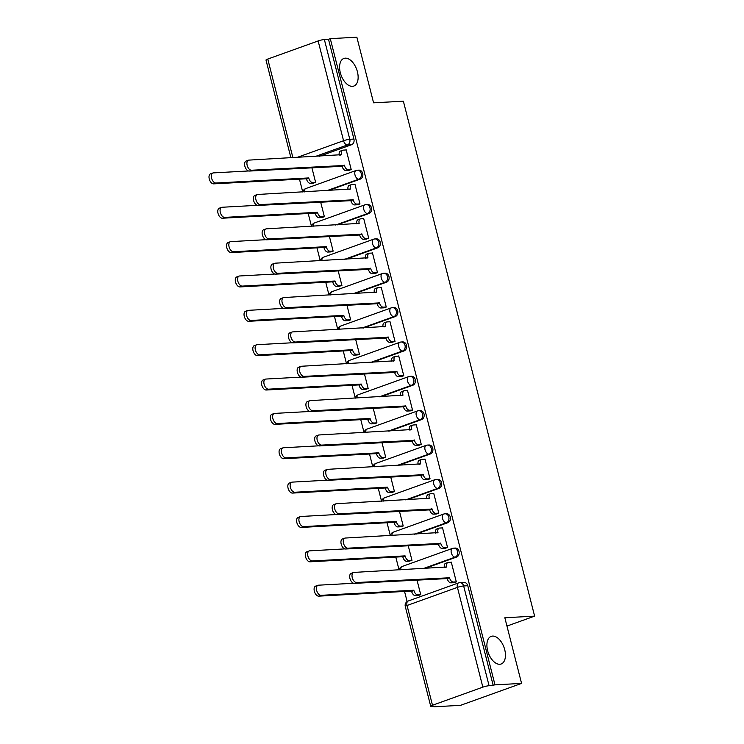<?xml version="1.0" encoding="UTF-8"?>
<svg xmlns="http://www.w3.org/2000/svg" width="744" height="744" viewBox="0 0 744 744"><rect width="100%" height="100%" fill="white"/><g stroke="black" fill="none" stroke-linecap="round" stroke-linejoin="round"><path stroke-width="1.12" d="M352.461 86.35A14.685 8.314 -109.8 0 1 340.65 73.907A14.685 8.314 -109.8 0 1 343.895 58.432A14.685 8.314 -109.8 0 1 345.272 58.162A14.685 8.314 -109.8 0 1 357.083 70.606A14.685 8.314 -109.8 0 1 353.837 86.072A14.685 8.314 -109.8 0 1 352.461 86.35M499.773 664.271A14.685 8.314 -109.8 0 1 487.962 651.828A14.685 8.314 -109.8 0 1 491.207 636.353A14.685 8.314 -109.8 0 1 492.584 636.083A14.685 8.314 -109.8 0 1 504.395 648.526A14.685 8.314 -109.8 0 1 501.14 663.992A14.685 8.314 -109.8 0 1 499.773 664.271M328.355 190.576L360.254 179.118A4.585 3.729 -93.1 0 0 362.691 173.426A4.585 3.729 -93.1 0 0 358.878 170.125L357.408 170.209A4.585 3.729 86.9 0 1 361.221 173.51A4.585 3.729 86.9 0 1 358.785 179.192L326.886 190.659M337.116 224.939L369.015 213.472A4.585 3.729 -93.1 0 0 371.451 207.79A4.585 3.729 -93.1 0 0 367.638 204.488L366.169 204.563A4.585 3.729 86.9 0 1 369.982 207.864A4.585 3.729 86.9 0 1 367.545 213.556L335.646 225.023M345.876 259.293L377.766 247.826A4.585 3.729 -93.1 0 0 380.203 242.144A4.585 3.729 -93.1 0 0 376.399 238.843L374.93 238.926A4.585 3.729 86.9 0 1 378.733 242.228A4.585 3.729 86.9 0 1 376.297 247.91L344.407 259.377M354.628 293.657L386.527 282.19A4.585 3.729 -93.1 0 0 388.963 276.508A4.585 3.729 -93.1 0 0 385.15 273.197L383.681 273.281A4.585 3.729 86.9 0 1 387.494 276.582A4.585 3.729 86.9 0 1 385.057 282.264L353.158 293.731M363.388 328.011L395.287 316.544A4.585 3.729 -93.1 0 0 397.724 310.862A4.585 3.729 -93.1 0 0 393.911 307.56L392.441 307.644A4.585 3.729 86.9 0 1 396.254 310.946A4.585 3.729 86.9 0 1 393.818 316.628L361.919 328.095M372.149 362.375L404.048 350.908A4.585 3.729 -93.1 0 0 406.475 345.216A4.585 3.729 -93.1 0 0 402.671 341.914L401.202 341.998A4.585 3.729 86.9 0 1 405.015 345.3A4.585 3.729 86.9 0 1 402.578 350.982L370.679 362.449M380.9 396.729L412.799 385.262A4.585 3.729 -93.1 0 0 415.236 379.579A4.585 3.729 -93.1 0 0 411.423 376.278L409.953 376.352A4.585 3.729 86.9 0 1 413.766 379.663A4.585 3.729 86.9 0 1 411.33 385.346L379.431 396.812M389.661 431.083L421.56 419.616A4.585 3.729 -93.1 0 0 423.996 413.934A4.585 3.729 -93.1 0 0 420.183 410.632L418.714 410.716A4.585 3.729 86.9 0 1 422.527 414.017A4.585 3.729 86.9 0 1 420.09 419.7L388.191 431.167M398.421 465.446L430.32 453.98A4.585 3.729 -93.1 0 0 432.757 448.297A4.585 3.729 -93.1 0 0 428.944 444.996L427.474 445.07A4.585 3.729 86.9 0 1 431.288 448.372A4.585 3.729 86.9 0 1 428.851 454.063L396.952 465.53M407.173 499.801L439.072 488.334A4.585 3.729 -93.1 0 0 441.508 482.651A4.585 3.729 -93.1 0 0 437.695 479.35L436.235 479.434A4.585 3.729 86.9 0 1 440.039 482.735A4.585 3.729 86.9 0 1 437.602 488.417L405.713 499.884M415.933 534.164L447.832 522.697A4.585 3.729 -93.1 0 0 450.269 517.015A4.585 3.729 -93.1 0 0 446.456 513.704L444.986 513.788A4.585 3.729 86.9 0 1 448.799 517.089A4.585 3.729 86.9 0 1 446.363 522.772L414.464 534.239M424.694 568.518L456.593 557.051A4.585 3.729 -93.1 0 0 459.029 551.369A4.585 3.729 -93.1 0 0 455.216 548.068L453.747 548.142A4.585 3.729 86.9 0 1 457.56 551.453A4.585 3.729 86.9 0 1 455.123 557.135L423.224 568.602M299.46 179.146L302.734 191.989M308.211 213.5L311.485 226.343M316.972 247.864L320.246 260.707M325.733 282.218L329.006 295.061M334.493 316.581L337.767 329.425M343.244 350.936L346.518 363.779M352.005 385.29L355.279 398.133M360.766 419.653L364.039 432.497M369.517 454.007L372.791 466.851M378.278 488.371L381.551 501.214M387.038 522.725L390.312 535.568M395.789 557.089L399.063 569.932M404.55 591.443L407.126 601.552M433.817 706.27L433.957 706.8L435.733 706.158L431.594 706.391A4.585 0.632 165.7 0 1 430.711 706.242A4.585 0.632 165.7 0 1 432.487 705.256L482.847 687.149L457.411 587.379L407.052 605.486L432.487 705.256M521.572 683.401L494.993 684.861L330.28 38.66L356.86 37.2L373.581 102.83L403.369 101.193L534.62 616.125L504.841 617.762L521.572 683.401L460.527 705.34L433.957 706.8M290.913 157.802L265.989 60.041A4.585 0.632 -14.3 0 1 267.766 59.055L318.134 40.957A4.585 0.632 -14.3 0 1 324.365 39.525L328.504 39.302L353.93 139.072A4.585 3.729 86.9 0 1 351.493 144.755L319.594 156.221M328.504 39.302L330.28 38.66M458.964 582.831A4.585 3.729 86.9 0 1 459.829 582.654A4.585 3.729 86.9 0 1 463.642 585.956L489.078 685.726L494.993 684.861M489.078 685.726A4.585 0.632 165.7 0 0 482.847 687.149M453.608 582.71L456.323 581.91L451.273 562.092L450.724 562.287M409.265 561.143L411.971 560.353L408.205 545.566M444.856 548.347L447.562 547.556L442.513 527.729L441.964 527.933M400.505 526.789L403.211 525.989L399.444 511.202M436.096 513.992L438.802 513.193L433.752 493.374L433.213 493.57M391.744 492.426L394.459 491.635L390.684 476.848M427.335 479.638L430.051 478.838L424.991 459.02L424.452 459.215M382.983 458.072L385.699 457.272L381.932 442.485M418.584 445.275L421.29 444.484L416.24 424.657L415.691 424.852M374.232 423.717L376.938 422.918L373.172 408.131M409.823 410.921L412.529 410.121L407.479 390.302L406.94 390.498M365.471 389.354L368.187 388.563L364.411 373.776M401.062 376.557L403.778 375.767L398.719 355.939L398.18 356.134M356.711 355L359.426 354.2L355.66 339.413M392.302 342.203L395.018 341.403L389.968 321.585L389.419 321.78M347.959 320.636L350.666 319.846L346.899 305.059M383.551 307.849L386.257 307.049L381.207 287.231L380.658 287.426M339.199 286.282L341.914 285.482L338.139 270.695M374.79 273.485L377.506 272.685L372.446 252.867L371.907 253.062M330.438 251.918L333.154 251.128L329.387 236.341M366.029 239.131L368.745 238.331L363.695 218.513L363.146 218.708M321.687 217.564L324.393 216.764L320.627 201.987M357.278 204.767L359.984 203.977L354.935 184.149L354.386 184.345M312.926 183.21L315.633 182.41L311.866 167.623M348.518 170.413L351.224 169.613L346.174 149.795L345.635 149.99M506.962 626.076L534.62 616.125M418.016 595.507L420.732 594.707L416.966 579.92M493.216 685.494L467.781 585.723A4.585 3.729 -93.1 0 0 463.977 582.422L459.829 582.654A4.585 4.585 0 0 0 458.537 582.915L408.168 601.022A4.585 4.585 0 0 0 405.275 606.472L430.711 706.242M451.31 562.25L448.316 562.418A4.585 2.604 70.2 0 0 447.888 562.501A4.585 2.604 70.2 0 0 446.763 566.975L354.042 572.406A5.273 2.985 70.2 0 0 353.549 572.499A5.273 2.985 70.2 0 0 352.377 578.06A5.273 2.985 70.2 0 0 356.627 582.533L449.516 577.763A4.585 2.604 70.2 0 0 453.31 582.022L450.994 582.85A4.585 2.604 -109.8 0 1 447.2 578.59L354.311 583.361A5.273 2.985 -109.8 0 1 350.061 578.888A5.273 2.985 -109.8 0 1 351.233 573.336L353.549 572.499M454.193 582.673L450.994 582.85M444.373 567.439A4.585 2.604 -109.8 0 1 445.572 563.338L447.888 562.501M456.305 581.855L453.31 582.022M449.432 577.437L447.116 578.265M418.602 595.47L415.403 595.646A4.585 2.604 -109.8 0 1 411.609 591.387L413.924 590.559A4.585 2.604 70.2 0 0 417.719 594.819L420.713 594.651M353.567 583.268L318.451 585.193A5.273 2.985 70.2 0 0 317.958 585.296A5.273 2.985 70.2 0 0 316.786 590.857A5.273 2.985 70.2 0 0 321.036 595.33L413.841 590.225M411.525 591.062L318.72 596.158A5.273 2.985 -109.8 0 1 314.47 591.685A5.273 2.985 -109.8 0 1 315.642 586.123L317.958 585.296M442.55 527.896L439.555 528.063A4.585 2.604 70.2 0 0 439.127 528.147A4.585 2.604 70.2 0 0 438.011 532.611L345.281 538.042A5.273 2.985 70.2 0 0 344.788 538.144A5.273 2.985 70.2 0 0 343.626 543.706A5.273 2.985 70.2 0 0 347.867 548.179L440.764 543.408A4.585 2.604 70.2 0 0 444.549 547.658L442.243 548.495A4.585 2.604 -109.8 0 1 438.449 544.236L345.551 549.007A5.273 2.985 -109.8 0 1 341.31 544.534A5.273 2.985 -109.8 0 1 342.473 538.972L344.788 538.144M445.442 548.319L442.243 548.495M435.612 533.076A4.585 2.604 -109.8 0 1 436.812 528.975L439.127 528.147M447.553 547.5L444.549 547.658M440.671 543.074L438.365 543.911M433.798 493.542L430.804 493.7A4.585 2.604 70.2 0 0 430.367 493.793A4.585 2.604 70.2 0 0 429.251 498.257L336.53 503.688A5.273 2.985 70.2 0 0 336.028 503.781A5.273 2.985 70.2 0 0 334.865 509.342A5.273 2.985 70.2 0 0 339.106 513.816L432.004 509.045A4.585 2.604 70.2 0 0 435.798 513.304L433.482 514.132A4.585 2.604 -109.8 0 1 429.688 509.882L336.79 514.653A5.273 2.985 -109.8 0 1 332.549 510.179A5.273 2.985 -109.8 0 1 333.721 504.618L336.028 503.781M436.682 513.965L433.482 514.132M426.851 498.722A4.585 2.604 -109.8 0 1 428.06 494.621L430.367 493.793M438.793 513.137L435.798 513.304M431.92 508.719L429.604 509.547M409.851 561.115L406.652 561.292A4.585 2.604 -109.8 0 1 402.857 557.033L405.164 556.196A4.585 2.604 70.2 0 0 408.958 560.455L411.962 560.297M344.807 548.905L309.69 550.839A5.273 2.985 70.2 0 0 309.197 550.941A5.273 2.985 70.2 0 0 308.025 556.493A5.273 2.985 70.2 0 0 312.275 560.967L405.08 555.87M402.774 556.698L309.96 561.804A5.273 2.985 -109.8 0 1 305.719 557.33A5.273 2.985 -109.8 0 1 306.881 551.769L309.197 550.941M401.09 526.752L397.891 526.929A4.585 2.604 -109.8 0 1 394.097 522.669L396.413 521.842A4.585 2.604 70.2 0 0 400.207 526.101L403.202 525.934M336.046 514.55L300.929 516.485A5.273 2.985 70.2 0 0 300.437 516.578A5.273 2.985 70.2 0 0 299.274 522.139A5.273 2.985 70.2 0 0 303.515 526.613L396.329 521.507M394.013 522.344L301.199 527.44A5.273 2.985 -109.8 0 1 296.958 522.967A5.273 2.985 -109.8 0 1 298.13 517.415L300.437 516.578M425.038 459.178L422.043 459.346A4.585 2.604 70.2 0 0 421.616 459.429A4.585 2.604 70.2 0 0 420.49 463.893L327.769 469.325A5.273 2.985 70.2 0 0 327.276 469.427A5.273 2.985 70.2 0 0 326.104 474.988A5.273 2.985 70.2 0 0 330.345 479.462L423.243 474.691A4.585 2.604 70.2 0 0 427.037 478.95L424.722 479.778A4.585 2.604 -109.8 0 1 420.927 475.518L328.039 480.289A5.273 2.985 -109.8 0 1 323.789 475.816A5.273 2.985 -109.8 0 1 324.961 470.255L327.276 469.427M427.921 479.601L424.722 479.778M418.1 464.368A4.585 2.604 -109.8 0 1 419.3 460.266L421.616 459.429M430.032 478.783L427.037 478.95M423.159 474.356L420.844 475.193M416.277 424.824L413.283 424.991A4.585 2.604 70.2 0 0 412.855 425.075A4.585 2.604 70.2 0 0 411.739 429.539L319.009 434.97A5.273 2.985 70.2 0 0 318.516 435.073A5.273 2.985 70.2 0 0 317.344 440.625A5.273 2.985 70.2 0 0 321.594 445.098L414.482 440.327A4.585 2.604 70.2 0 0 418.277 444.587L415.97 445.423A4.585 2.604 -109.8 0 1 412.176 441.164L319.278 445.935A5.273 2.985 -109.8 0 1 315.038 441.462A5.273 2.985 -109.8 0 1 316.2 435.9L318.516 435.073M419.17 445.247L415.97 445.423M409.339 430.004A4.585 2.604 -109.8 0 1 410.539 425.903L412.855 425.075M421.281 444.428L418.277 444.587M414.399 440.002L412.092 440.829M407.526 390.461L404.522 390.628A4.585 2.604 70.2 0 0 404.094 390.712A4.585 2.604 70.2 0 0 402.978 395.185L310.248 400.616A5.273 2.985 70.2 0 0 309.755 400.709A5.273 2.985 70.2 0 0 308.593 406.271A5.273 2.985 70.2 0 0 312.833 410.744L405.731 405.973A4.585 2.604 70.2 0 0 409.526 410.232L407.21 411.06A4.585 2.604 -109.8 0 1 403.415 406.801L310.518 411.572A5.273 2.985 -109.8 0 1 306.277 407.098A5.273 2.985 -109.8 0 1 307.449 401.546L309.755 400.709M410.409 410.883L407.21 411.06M400.579 395.65A4.585 2.604 -109.8 0 1 401.779 391.549L404.094 390.712M412.52 410.065L409.526 410.232M405.647 405.638L403.332 406.475M392.33 492.398L389.131 492.575A4.585 2.604 -109.8 0 1 385.336 488.315L387.652 487.487A4.585 2.604 70.2 0 0 391.446 491.738L394.441 491.579M327.295 480.196L292.178 482.121A5.273 2.985 70.2 0 0 291.685 482.224A5.273 2.985 70.2 0 0 290.513 487.776A5.273 2.985 70.2 0 0 294.754 492.249L387.568 487.153M385.252 487.98L292.448 493.086A5.273 2.985 -109.8 0 1 288.198 488.613A5.273 2.985 -109.8 0 1 289.37 483.051L291.685 482.224M383.579 458.034L380.379 458.211A4.585 2.604 -109.8 0 1 376.585 453.961L378.891 453.124A4.585 2.604 70.2 0 0 382.686 457.383L385.68 457.216M318.534 445.833L283.418 447.767A5.273 2.985 70.2 0 0 282.925 447.86A5.273 2.985 70.2 0 0 281.753 453.422A5.273 2.985 70.2 0 0 286.003 457.895L378.808 452.798M376.501 453.626L283.687 458.723A5.273 2.985 -109.8 0 1 279.446 454.249A5.273 2.985 -109.8 0 1 280.609 448.697L282.925 447.86M374.818 423.68L371.619 423.857A4.585 2.604 -109.8 0 1 367.824 419.597L370.14 418.77A4.585 2.604 70.2 0 0 373.934 423.029L376.929 422.862M309.774 411.478L274.657 413.404A5.273 2.985 70.2 0 0 274.164 413.506A5.273 2.985 70.2 0 0 273.002 419.067A5.273 2.985 70.2 0 0 277.242 423.541L370.056 418.435M367.741 419.272L274.927 424.368A5.273 2.985 -109.8 0 1 270.686 419.895A5.273 2.985 -109.8 0 1 271.848 414.334L274.164 413.506M398.765 356.106L395.771 356.274A4.585 2.604 70.2 0 0 395.343 356.357A4.585 2.604 70.2 0 0 394.218 360.821L301.497 366.253A5.273 2.985 70.2 0 0 301.004 366.355A5.273 2.985 70.2 0 0 299.832 371.907A5.273 2.985 70.2 0 0 304.073 376.38L396.971 371.619A4.585 2.604 70.2 0 0 400.765 375.869L398.449 376.706A4.585 2.604 -109.8 0 1 394.655 372.446L301.766 377.217A5.273 2.985 -109.8 0 1 297.516 372.744A5.273 2.985 -109.8 0 1 298.688 367.183L301.004 366.355M401.648 376.529L398.449 376.706M391.828 361.286A4.585 2.604 -109.8 0 1 393.027 357.185L395.343 356.357M403.76 375.711L400.765 375.869M396.887 371.284L394.571 372.112M366.057 389.326L362.858 389.503A4.585 2.604 -109.8 0 1 359.064 385.243L361.379 384.406A4.585 2.604 70.2 0 0 365.174 388.666L368.168 388.498M301.013 377.115L265.906 379.049A5.273 2.985 70.2 0 0 265.413 379.142A5.273 2.985 70.2 0 0 264.241 384.704A5.273 2.985 70.2 0 0 268.482 389.177L361.296 384.081M358.98 384.908L266.175 390.014A5.273 2.985 -109.8 0 1 261.925 385.541A5.273 2.985 -109.8 0 1 263.097 379.979L265.413 379.142M390.005 321.752L387.01 321.91A4.585 2.604 70.2 0 0 386.582 322.003A4.585 2.604 70.2 0 0 385.466 326.467L292.736 331.898A5.273 2.985 70.2 0 0 292.243 331.991A5.273 2.985 70.2 0 0 291.071 337.553A5.273 2.985 70.2 0 0 295.322 342.026L388.21 337.255A4.585 2.604 70.2 0 0 392.004 341.515L389.698 342.342A4.585 2.604 -109.8 0 1 385.904 338.092L293.006 342.854A5.273 2.985 -109.8 0 1 288.765 338.381A5.273 2.985 -109.8 0 1 289.928 332.828L292.243 331.991M392.897 342.166L389.698 342.342M383.067 326.932A4.585 2.604 -109.8 0 1 384.267 322.831L386.582 322.003M394.999 341.347L392.004 341.515M388.126 336.93L385.82 337.757M357.297 354.962L354.098 355.139A4.585 2.604 -109.8 0 1 350.312 350.88L352.619 350.052A4.585 2.604 70.2 0 0 356.413 354.311L359.408 354.144M292.262 342.761L257.145 344.686A5.273 2.985 70.2 0 0 256.652 344.788A5.273 2.985 70.2 0 0 255.48 350.35A5.273 2.985 70.2 0 0 259.73 354.823L352.535 349.717M350.219 350.554L257.415 355.651A5.273 2.985 -109.8 0 1 253.174 351.177A5.273 2.985 -109.8 0 1 254.336 345.616L256.652 344.788M381.244 287.389L378.25 287.556A4.585 2.604 70.2 0 0 377.822 287.64A4.585 2.604 70.2 0 0 376.706 292.104L283.976 297.535A5.273 2.985 70.2 0 0 283.483 297.637A5.273 2.985 70.2 0 0 282.32 303.199A5.273 2.985 70.2 0 0 286.561 307.672L379.459 302.901A4.585 2.604 70.2 0 0 383.253 307.16L380.937 307.988A4.585 2.604 -109.8 0 1 377.143 303.729L284.245 308.5A5.273 2.985 -109.8 0 1 280.004 304.026A5.273 2.985 -109.8 0 1 281.167 298.465L283.483 297.637M384.137 307.811L380.937 307.988M374.306 292.569A4.585 2.604 -109.8 0 1 375.506 288.477L377.822 287.64M386.248 306.993L383.253 307.16M379.375 302.566L377.059 303.403M348.545 320.608L345.346 320.785A4.585 2.604 -109.8 0 1 341.552 316.526L343.868 315.689A4.585 2.604 70.2 0 0 347.662 319.948L350.657 319.79M283.501 308.397L248.384 310.332A5.273 2.985 70.2 0 0 247.892 310.434A5.273 2.985 70.2 0 0 246.729 315.986A5.273 2.985 70.2 0 0 250.97 320.459L343.784 315.363M341.468 316.191L248.654 321.296A5.273 2.985 -109.8 0 1 244.413 316.823A5.273 2.985 -109.8 0 1 245.576 311.262L247.892 310.434M372.493 253.034L369.498 253.193A4.585 2.604 70.2 0 0 369.061 253.286A4.585 2.604 70.2 0 0 367.945 257.75L275.224 263.181A5.273 2.985 70.2 0 0 274.722 263.274A5.273 2.985 70.2 0 0 273.56 268.835A5.273 2.985 70.2 0 0 277.8 273.308L370.698 268.538A4.585 2.604 70.2 0 0 374.492 272.797L372.177 273.634A4.585 2.604 -109.8 0 1 368.382 269.375L275.494 274.145A5.273 2.985 -109.8 0 1 271.244 269.672A5.273 2.985 -109.8 0 1 272.416 264.111L274.722 263.274M375.376 273.457L372.177 273.634M365.546 258.214A4.585 2.604 -109.8 0 1 366.755 254.113L369.061 253.286M377.487 272.63L374.492 272.797M370.614 268.212L368.299 269.04M339.785 286.245L336.586 286.421A4.585 2.604 -109.8 0 1 332.791 282.162L335.107 281.334A4.585 2.604 70.2 0 0 338.901 285.594L341.896 285.426M274.741 274.043L239.633 275.978A5.273 2.985 70.2 0 0 239.131 276.071A5.273 2.985 70.2 0 0 237.968 281.632A5.273 2.985 70.2 0 0 242.209 286.105L335.023 281M332.708 281.837L239.893 286.933A5.273 2.985 -109.8 0 1 235.653 282.46A5.273 2.985 -109.8 0 1 236.825 276.908L239.131 276.071M363.732 218.671L360.738 218.838A4.585 2.604 70.2 0 0 360.31 218.922A4.585 2.604 70.2 0 0 359.185 223.386L266.464 228.817A5.273 2.985 70.2 0 0 265.971 228.92A5.273 2.985 70.2 0 0 264.799 234.481A5.273 2.985 70.2 0 0 269.049 238.954L361.937 234.183A4.585 2.604 70.2 0 0 365.732 238.443L363.416 239.27A4.585 2.604 -109.8 0 1 359.631 235.011L266.733 239.782A5.273 2.985 -109.8 0 1 262.493 235.309A5.273 2.985 -109.8 0 1 263.655 229.747L265.971 228.92M366.615 239.094L363.416 239.27M356.794 223.86A4.585 2.604 -109.8 0 1 357.994 219.759L360.31 218.922M368.726 238.275L365.732 238.443M361.854 233.849L359.538 234.686M331.024 251.891L327.825 252.067A4.585 2.604 -109.8 0 1 324.031 247.808L326.346 246.98A4.585 2.604 70.2 0 0 330.141 251.23L333.135 251.072M265.989 239.689L230.873 241.614A5.273 2.985 70.2 0 0 230.38 241.716A5.273 2.985 70.2 0 0 229.208 247.268A5.273 2.985 70.2 0 0 233.458 251.751L326.263 246.645M323.947 247.473L231.142 252.579A5.273 2.985 -109.8 0 1 226.892 248.105A5.273 2.985 -109.8 0 1 228.064 242.544L230.38 241.716M354.972 184.317L351.977 184.484A4.585 2.604 70.2 0 0 351.549 184.568A4.585 2.604 70.2 0 0 350.433 189.032L257.703 194.463A5.273 2.985 70.2 0 0 257.21 194.565A5.273 2.985 70.2 0 0 256.048 200.117A5.273 2.985 70.2 0 0 260.288 204.591L353.186 199.82A4.585 2.604 70.2 0 0 356.971 204.079L354.665 204.916A4.585 2.604 -109.8 0 1 350.87 200.657L257.973 205.428A5.273 2.985 -109.8 0 1 253.732 200.954A5.273 2.985 -109.8 0 1 254.894 195.393L257.21 194.565M357.864 204.74L354.665 204.916M348.034 189.497A4.585 2.604 -109.8 0 1 349.234 185.395L351.549 184.568M359.975 203.921L356.971 204.079M353.102 199.494L350.787 200.322M322.273 217.536L319.074 217.704A4.585 2.604 -109.8 0 1 315.279 213.454L317.595 212.617A4.585 2.604 70.2 0 0 321.38 216.876L324.384 216.709M257.229 205.325L222.112 207.26A5.273 2.985 70.2 0 0 221.619 207.353A5.273 2.985 70.2 0 0 220.457 212.914A5.273 2.985 70.2 0 0 224.697 217.388L317.502 212.291M315.196 213.119L222.382 218.225A5.273 2.985 -109.8 0 1 218.141 213.742A5.273 2.985 -109.8 0 1 219.303 208.19L221.619 207.353M346.22 149.953L343.226 150.121A4.585 2.604 70.2 0 0 342.789 150.204A4.585 2.604 70.2 0 0 341.673 154.678L248.952 160.109A5.273 2.985 70.2 0 0 248.45 160.202A5.273 2.985 70.2 0 0 247.287 165.763A5.273 2.985 70.2 0 0 251.528 170.237L344.426 165.466A4.585 2.604 70.2 0 0 348.22 169.725L345.904 170.553A4.585 2.604 -109.8 0 1 342.11 166.293L249.212 171.064A5.273 2.985 -109.8 0 1 244.971 166.591A5.273 2.985 -109.8 0 1 246.143 161.039L248.45 160.202M349.103 170.376L345.904 170.553M339.273 155.143A4.585 2.604 -109.8 0 1 340.482 151.041L342.789 150.204M351.214 169.558L348.22 169.725M344.342 165.131L342.026 165.968M313.512 183.173L310.313 183.35A4.585 2.604 -109.8 0 1 306.519 179.09L308.834 178.262A4.585 2.604 70.2 0 0 312.629 182.522L315.623 182.354M248.468 170.971L213.351 172.896A5.273 2.985 70.2 0 0 212.858 172.999A5.273 2.985 70.2 0 0 211.696 178.56A5.273 2.985 70.2 0 0 215.937 183.033L308.751 177.928M306.435 178.765L213.621 183.861A5.273 2.985 -109.8 0 1 209.38 179.388A5.273 2.985 -109.8 0 1 210.552 173.826L212.858 172.999M360.254 179.118L358.785 179.192A4.585 2.604 -109.8 0 1 354.99 174.933A4.585 2.604 70.2 0 1 356.106 170.469A4.585 2.604 70.2 0 1 356.543 170.385A4.585 3.729 86.9 0 1 357.408 170.209A4.585 4.585 0 0 0 356.106 170.469L305.747 188.576A4.585 2.604 70.2 0 0 304.426 191.896M369.015 213.472L367.545 213.556A4.585 2.604 -109.8 0 1 363.751 209.297A4.585 2.604 70.2 0 1 364.867 204.833A4.585 2.604 70.2 0 1 365.295 204.74A4.585 3.729 86.9 0 1 366.169 204.563A4.585 4.585 0 0 0 364.867 204.833L314.507 222.93A4.585 2.604 70.2 0 0 313.187 226.25M377.766 247.826L376.297 247.91A4.585 2.604 -109.8 0 1 372.512 243.651A4.585 2.604 70.2 0 1 373.627 239.187A4.585 2.604 70.2 0 1 374.055 239.103A4.585 3.729 86.9 0 1 374.93 238.926A4.585 4.585 0 0 0 373.627 239.187L323.268 257.294A4.585 2.604 70.2 0 0 321.947 260.614M386.527 282.19L385.057 282.264A4.585 2.604 -109.8 0 1 381.263 278.014A4.585 2.604 70.2 0 1 382.379 273.541A4.585 2.604 70.2 0 1 382.816 273.457A4.585 3.729 86.9 0 1 383.681 273.281A4.585 4.585 0 0 0 382.379 273.541L332.019 291.648A4.585 2.604 70.2 0 0 330.699 294.968M395.287 316.544L393.818 316.628A4.585 2.604 -109.8 0 1 390.023 312.368A4.585 2.604 70.2 0 1 391.139 307.904A4.585 2.604 70.2 0 1 391.567 307.821A4.585 3.729 86.9 0 1 392.441 307.644A4.585 4.585 0 0 0 391.139 307.904L340.78 326.012A4.585 2.604 70.2 0 0 339.459 329.332M404.048 350.908L402.578 350.982A4.585 2.604 -109.8 0 1 398.784 346.723A4.585 2.604 70.2 0 1 399.9 342.259A4.585 2.604 70.2 0 1 400.328 342.175A4.585 3.729 86.9 0 1 401.202 341.998A4.585 4.585 0 0 0 399.9 342.259L349.541 360.366A4.585 2.604 70.2 0 0 348.22 363.686M412.799 385.262L411.33 385.346A4.585 2.604 -109.8 0 1 407.535 381.086A4.585 2.604 70.2 0 1 408.661 376.622A4.585 2.604 70.2 0 1 409.088 376.529A4.585 3.729 86.9 0 1 409.953 376.352A4.585 4.585 0 0 0 408.661 376.622L358.292 394.72A4.585 2.604 70.2 0 0 356.981 398.04M421.56 419.616L420.09 419.7A4.585 2.604 -109.8 0 1 416.296 415.44A4.585 2.604 70.2 0 1 417.412 410.976A4.585 2.604 70.2 0 1 417.84 410.893A4.585 3.729 86.9 0 1 418.714 410.716A4.585 4.585 0 0 0 417.412 410.976L367.052 429.083A4.585 2.604 70.2 0 0 365.732 432.404M430.32 453.98L428.851 454.063A4.585 2.604 -109.8 0 1 425.057 449.804A4.585 2.604 70.2 0 1 426.173 445.34A4.585 2.604 70.2 0 1 426.6 445.247A4.585 3.729 86.9 0 1 427.474 445.07A4.585 4.585 0 0 0 426.173 445.34L375.813 463.438A4.585 2.604 70.2 0 0 374.492 466.758M439.072 488.334L437.602 488.417A4.585 2.604 -109.8 0 1 433.808 484.158A4.585 2.604 70.2 0 1 434.933 479.694A4.585 2.604 70.2 0 1 435.361 479.61A4.585 3.729 86.9 0 1 436.235 479.434A4.585 4.585 0 0 0 434.933 479.694L384.564 497.801A4.585 2.604 70.2 0 0 383.253 501.121M447.832 522.697L446.363 522.772A4.585 2.604 -109.8 0 1 442.568 518.521A4.585 2.604 70.2 0 1 443.684 514.048A4.585 2.604 70.2 0 1 444.122 513.965A4.585 3.729 86.9 0 1 444.986 513.788A4.585 4.585 0 0 0 443.684 514.048L393.325 532.155A4.585 2.604 70.2 0 0 392.004 535.475M456.593 557.051L455.123 557.135A4.585 2.604 -109.8 0 1 451.329 552.876A4.585 2.604 70.2 0 1 452.445 548.412A4.585 2.604 70.2 0 1 452.873 548.328A4.585 3.729 86.9 0 1 453.747 548.142A4.585 4.585 0 0 0 452.445 548.412L402.086 566.51A4.585 2.604 70.2 0 0 400.765 569.839M351.493 144.755L347.355 144.987L315.456 156.445M296.996 157.468L343.561 140.728L318.134 40.957M267.766 59.055L292.913 157.691M467.781 585.723L463.642 585.956A4.585 0.632 -14.3 0 0 457.411 587.379A4.585 2.604 -109.8 0 1 458.537 582.915M353.93 139.072L349.792 139.295A4.585 3.729 86.9 0 1 347.355 144.987A4.585 2.604 70.2 0 1 343.561 140.728A4.585 0.632 -14.3 0 1 349.792 139.295L324.365 39.525M405.275 606.472A4.585 0.632 165.7 0 1 407.052 605.486A4.585 2.604 -109.8 0 1 408.168 601.022M446.763 566.975L445.665 567.365M449.516 577.763L447.2 578.59M356.627 582.533L354.311 583.361M411.609 591.387L413.924 590.559M415.403 595.646L417.719 594.819M318.72 596.158L321.036 595.33M438.011 532.611L436.905 533.011M440.764 543.408L438.449 544.236M347.867 548.179L345.551 549.007M429.251 498.257L428.153 498.647M432.004 509.045L429.688 509.882M339.106 513.816L336.79 514.653M402.857 557.033L405.164 556.196M406.652 561.292L408.958 560.455M309.96 561.804L312.275 560.967M394.097 522.669L396.413 521.842M397.891 526.929L400.207 526.101M301.199 527.44L303.515 526.613M420.49 463.893L419.393 464.293M423.243 474.691L420.927 475.518M330.345 479.462L328.039 480.289M411.739 429.539L410.632 429.93M414.482 440.327L412.176 441.164M321.594 445.098L319.278 445.935M402.978 395.185L401.881 395.576M405.731 405.973L403.415 406.801M312.833 410.744L310.518 411.572M385.336 488.315L387.652 487.487M389.131 492.575L391.446 491.738M292.448 493.086L294.754 492.249M376.585 453.961L378.891 453.124M380.379 458.211L382.686 457.383M283.687 458.723L286.003 457.895M367.824 419.597L370.14 418.77M371.619 423.857L373.934 423.029M274.927 424.368L277.242 423.541M394.218 360.821L393.12 361.221M396.971 371.619L394.655 372.446M304.073 376.38L301.766 377.217M359.064 385.243L361.379 384.406M362.858 389.503L365.174 388.666M266.175 390.014L268.482 389.177M385.466 326.467L384.36 326.858M388.21 337.255L385.904 338.092M295.322 342.026L293.006 342.854M350.312 350.88L352.619 350.052M354.098 355.139L356.413 354.311M257.415 355.651L259.73 354.823M376.706 292.104L375.608 292.504M379.459 302.901L377.143 303.729M286.561 307.672L284.245 308.5M341.552 316.526L343.868 315.689M345.346 320.785L347.662 319.948M248.654 321.296L250.97 320.459M367.945 257.75L366.848 258.14M370.698 268.538L368.382 269.375M277.8 273.308L275.494 274.145M332.791 282.162L335.107 281.334M336.586 286.421L338.901 285.594M239.893 286.933L242.209 286.105M359.185 223.386L358.087 223.786M361.937 234.183L359.631 235.011M269.049 238.954L266.733 239.782M324.031 247.808L326.346 246.98M327.825 252.067L330.141 251.23M231.142 252.579L233.458 251.751M350.433 189.032L349.327 189.422M353.186 199.82L350.87 200.657M260.288 204.591L257.973 205.428M315.279 213.454L317.595 212.617M319.074 217.704L321.38 216.876M222.382 218.225L224.697 217.388M341.673 154.678L340.575 155.068M344.426 165.466L342.11 166.293M251.528 170.237L249.212 171.064M306.519 179.09L308.834 178.262M310.313 183.35L312.629 182.522M213.621 183.861L215.937 183.033M402.086 566.51A4.585 4.585 0 0 0 399.137 569.923M393.325 532.155A4.585 4.585 0 0 0 390.377 535.568M384.564 497.801A4.585 4.585 0 0 0 381.626 501.205M375.813 463.438A4.585 4.585 0 0 0 372.865 466.851M367.052 429.083A4.585 4.585 0 0 0 364.104 432.487M358.292 394.72A4.585 4.585 0 0 0 355.353 398.133M349.541 360.366A4.585 4.585 0 0 0 346.592 363.779M340.78 326.012A4.585 4.585 0 0 0 337.832 329.415M332.019 291.648A4.585 4.585 0 0 0 329.071 295.061M323.268 257.294A4.585 4.585 0 0 0 320.32 260.698M314.507 222.93A4.585 4.585 0 0 0 311.559 226.343M305.747 188.576A4.585 4.585 0 0 0 302.799 191.98"/></g></svg>
